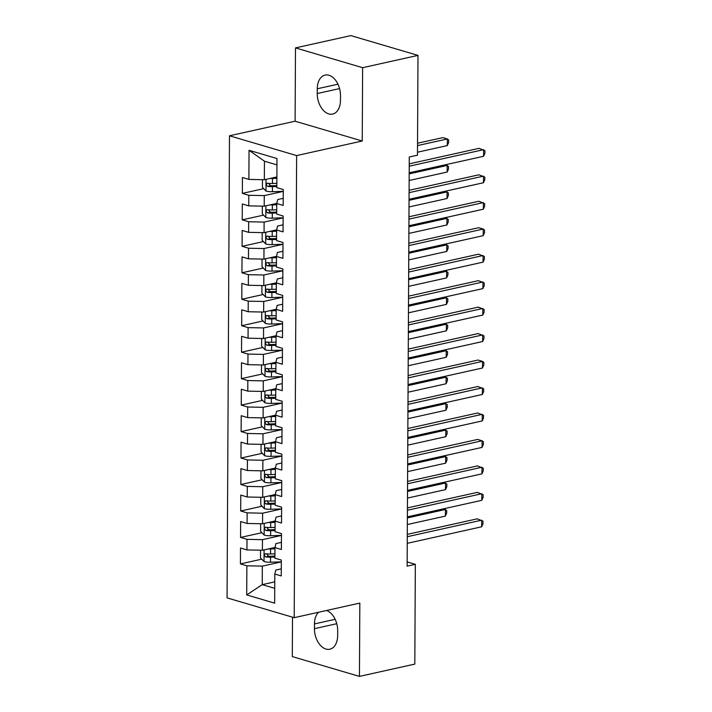 <?xml version="1.0" encoding="UTF-8"?>
<svg xmlns="http://www.w3.org/2000/svg" width="712" height="712" viewBox="0 0 712 712"><rect width="100%" height="100%" fill="white"/><g stroke="black" fill="none" stroke-linecap="round" stroke-linejoin="round"><path stroke-width="1.07" d="M292.507 617.171L292.303 656.606L359.444 676.4L414.811 664.1L415.336 564.322L407.157 561.91M229.487 135.787L227.066 597.875L294.207 617.669L296.628 155.581L229.487 135.787L295.106 121.209L362.248 141.003L362.63 67.693L295.489 47.9L295.106 121.209M295.489 47.9L350.856 35.6L417.997 55.394L362.63 67.693M276.95 164.89L264.446 161.206L249.04 150.294L248.888 179.406L242.445 177.51L242.365 193.388L248.808 195.293L248.746 205.875L242.303 203.979L242.222 219.857L248.666 221.752L248.613 232.343L242.169 230.439L242.089 246.325L248.524 248.221L248.47 258.803L242.027 256.907L241.947 272.785L248.39 274.69L248.337 285.272L241.893 283.376L241.804 299.254L248.248 301.149L248.194 311.74L241.751 309.836L241.671 325.713L248.114 327.618L248.052 338.2L241.617 336.304L241.528 352.182L247.972 354.078L247.918 364.669L241.475 362.773L241.395 378.651L247.838 380.546L247.776 391.137L241.341 389.233L241.252 405.11L247.696 407.015L247.643 417.597L241.199 415.701L241.119 431.579L247.553 433.475L247.5 444.065L241.057 442.161L240.976 458.047L247.42 459.943L247.367 470.534L240.923 468.629L240.834 484.507L247.278 486.412L247.224 496.994L240.781 495.098L240.701 510.976L247.144 512.871L247.082 523.462L240.647 521.558L240.558 537.444L247.002 539.34L246.948 549.922L240.505 548.026L240.425 563.904L261.749 559.169M249.04 150.294L276.986 158.536L276.834 187.648L283.269 189.552L283.189 205.43L276.745 203.525L276.692 214.116L283.136 216.012L283.056 231.89L276.612 229.994L276.559 240.585L282.993 242.481L282.913 258.358L276.47 256.462L276.416 267.045L282.86 268.949L282.771 284.827L276.336 282.922L276.274 293.513L282.717 295.409L282.637 311.286L276.194 309.391L276.14 319.973L282.584 321.877L282.495 337.755L276.051 335.859L275.998 346.441L282.442 348.337L282.361 364.224L275.918 362.319L275.864 372.91L282.299 374.806L282.219 390.683L275.775 388.788L275.722 399.37L282.166 401.274L282.085 417.152L275.642 415.256L275.589 425.838L282.023 427.734L281.943 443.62L275.5 441.716L275.446 452.307L281.89 454.203L281.801 470.08L275.366 468.184L275.304 478.767L281.747 480.671L281.667 496.549L275.224 494.644L275.17 505.235L281.614 507.131L281.525 523.017L275.081 521.113L275.028 531.704L281.471 533.599L281.391 549.477L274.948 547.581L274.894 558.163L281.329 560.068L281.249 575.946L274.805 574.041L274.654 603.153L246.708 594.921L246.868 565.809L240.425 563.904M417.997 55.394L417.472 155.172L409.275 156.996L407.13 566.147L415.336 564.322M274.974 547.448L262.408 550.243L262.461 539.66L281.462 535.433M246.948 549.922L262.408 550.243M247.002 539.34L262.461 539.66M274.805 574.041L275.749 570.081L281.285 568.852M275.117 520.988L262.55 523.783L262.603 513.192L281.605 508.973M247.082 523.462L262.55 523.783M247.144 512.871L262.603 513.192M274.948 547.581L275.891 543.621L281.427 542.384M275.25 494.52L262.683 497.314L262.737 486.723L281.738 482.505M247.224 496.994L262.683 497.314M247.278 486.412L262.737 486.723M275.081 521.113L276.034 517.152L281.56 515.924M275.393 468.051L262.826 470.846L262.879 460.263L281.881 456.045M247.367 470.534L262.826 470.846M247.42 459.943L262.879 460.263M275.224 494.644L276.167 490.684L281.703 489.456M275.535 441.591L262.959 444.386L263.022 433.795L282.014 429.576M247.5 444.065L262.959 444.386M247.553 433.475L263.022 433.795M275.366 468.184L276.309 464.224L281.845 462.987M275.669 415.123L263.102 417.917L263.155 407.326L282.157 403.108M247.643 417.597L263.102 417.917M247.696 407.015L263.155 407.326M275.5 441.716L276.443 437.755L281.979 436.527M275.811 388.663L263.235 391.449L263.298 380.867L282.29 376.648M247.776 391.137L263.235 391.449M247.838 380.546L263.298 380.867M275.642 415.256L276.585 411.287L282.121 410.059M275.945 362.194L263.378 364.989L263.431 354.398L282.433 350.179M247.918 364.669L263.378 364.989M247.972 354.078L263.431 354.398M275.775 388.788L276.719 384.827L282.255 383.599M276.087 335.726L263.52 338.52L263.573 327.938L282.575 323.711M248.052 338.2L263.52 338.52M248.114 327.618L263.573 327.938M275.918 362.319L276.861 358.358L282.397 357.13M276.22 309.266L263.654 312.052L263.707 301.47L282.708 297.251M248.194 311.74L263.654 312.052M248.248 301.149L263.707 301.47M276.051 335.859L277.004 331.89L282.531 330.662M276.363 282.798L263.796 285.592L263.849 275.001L282.851 270.783M248.337 285.272L263.796 285.592M248.39 274.69L263.849 275.001M276.194 309.391L277.137 305.43L282.673 304.202M276.505 256.329L263.93 259.123L263.992 248.541L282.984 244.314M248.47 258.803L263.93 259.123M248.524 248.221L263.992 248.541M276.336 282.922L277.28 278.962L282.815 277.733M276.639 229.869L264.072 232.655L264.125 222.073L283.127 217.854M248.613 232.343L264.072 232.655M248.666 221.752L264.125 222.073M276.47 256.462L277.413 252.493L282.949 251.265M276.781 203.401L264.205 206.195L264.268 195.604L283.26 191.386M248.746 205.875L264.205 206.195M248.808 195.293L264.268 195.604M276.612 229.994L277.555 226.033L283.091 224.805M276.888 176.941L264.348 179.727L264.446 161.206M248.888 179.406L264.348 179.727M276.745 203.525L277.689 199.565L283.225 198.337M362.248 141.003L296.628 155.581M359.444 676.4L359.827 603.091L294.207 617.669M274.77 581.864L262.23 584.65L274.734 588.334M281.32 561.902L262.327 566.12L262.23 584.65L246.708 594.921M246.868 565.809L262.327 566.12M340.496 95.63A17.524 11.241 -102.5 0 0 325.081 75.098A17.524 11.241 -102.5 0 0 317.267 88.778L317.24 93.539A17.524 11.241 -102.5 0 0 332.655 114.071A17.524 11.241 -102.5 0 0 340.47 100.392L340.496 95.63M318.575 612.258A17.524 11.241 -102.5 0 0 314.464 623.908L314.437 628.669A17.524 11.241 -102.5 0 0 329.852 649.202A17.524 11.241 -102.5 0 0 337.666 635.522L337.693 630.761A17.524 11.241 -102.5 0 0 326.488 610.496M242.365 193.388L263.689 188.653M242.222 219.857L263.547 215.122M242.089 246.325L263.413 241.582M241.947 272.785L263.271 268.05M241.804 299.254L263.137 294.51M241.671 325.713L262.995 320.978M241.528 352.182L262.862 347.447M241.395 378.651L262.719 373.907M241.252 405.11L262.577 400.375M241.119 431.579L262.443 426.844M240.976 458.047L262.301 453.304M240.834 484.507L262.167 479.772M240.701 510.976L262.025 506.241M240.558 537.444L261.891 532.701M409.222 166.199L483.635 149.662L483.599 156.284L409.186 172.811M409.24 163.849L479.105 148.327L484.934 150.659L484.917 153.303L483.599 156.284M262.47 179.691L262.434 187.363L266.048 191.074A7.254 1.86 0.3 0 0 272.429 191.688L283.26 191.341M270.168 178.436A7.254 1.86 0.3 0 0 272.5 178.454L276.879 178.311M274.52 177.466L276.888 177.395M417.49 152.208L447.314 145.577L447.35 138.965L442.811 137.63L417.535 143.237M276.852 183.34L272.474 183.482A7.254 1.86 -179.7 0 1 267.703 183.215C265.968 183.936 265.959 184.995 267.685 186.393A7.254 1.86 0.3 0 0 272.456 186.66L276.834 186.517M276.843 185.601L271.948 185.752A3.694 0.952 -179.7 0 1 270.64 185.734L269.056 184.088M267.703 183.215L267.223 183.224M447.314 145.577L448.622 142.605L448.64 139.953L447.35 138.965L417.526 145.586M409.089 192.658L483.501 176.131L483.466 182.744L409.053 199.28M409.097 190.309L478.962 174.796L484.792 177.119L484.783 179.771L483.466 182.744M408.946 219.127L483.359 202.591L483.323 209.212L408.911 225.74M408.964 216.777L478.82 201.256L484.658 203.588L484.641 206.231L483.323 209.212M262.336 206.151L262.292 213.822L265.905 217.543A7.254 1.86 0.3 0 0 272.287 218.157L283.127 217.801M270.035 204.896A7.254 1.86 0.3 0 0 272.358 204.923L276.745 204.78M274.378 203.935L276.745 203.855M276.719 209.809L272.331 209.951A7.254 1.86 -179.7 0 1 267.57 209.684C265.825 210.405 265.816 211.464 267.552 212.861A7.254 1.86 0.3 0 0 272.313 213.128L276.701 212.986M276.701 212.06L271.806 212.22A3.694 0.952 -179.7 0 1 270.498 212.203L268.913 210.547M267.57 209.684L267.089 209.693M409.151 180.492L447.172 172.046L447.207 165.433L409.186 173.879M445.151 164.819L448.498 166.421L448.489 169.064L447.172 172.046M262.194 232.619L262.149 240.291L265.772 244.002A7.254 1.86 0.3 0 0 272.153 244.617L282.984 244.269M269.892 231.364A7.254 1.86 0.3 0 0 272.224 231.391L276.603 231.249M274.245 230.403L276.612 230.323M276.576 236.277L272.198 236.42A7.254 1.86 -179.7 0 1 267.427 236.144C265.683 236.865 265.683 237.924 267.409 239.321A7.254 1.86 0.3 0 0 272.18 239.588L276.559 239.455M276.567 238.529L271.673 238.689A3.694 0.952 -179.7 0 1 270.364 238.671L268.78 237.016M267.427 236.144L266.947 236.153M409.008 206.961L447.038 198.515L447.065 191.893L409.044 200.339M445.009 191.288L448.364 192.89L448.346 195.533L447.038 198.515M408.813 245.595L483.226 229.059L483.19 235.681L408.777 252.208M408.822 243.246L478.687 227.724L483.226 229.059L484.516 230.056L484.498 232.699L483.19 235.681M408.67 272.055L483.083 255.528L483.048 262.141L408.635 278.677M408.679 269.706L478.544 254.184L484.374 256.516L484.365 259.168L483.048 262.141M262.052 259.088L262.016 266.751L265.629 270.471A7.254 1.86 0.3 0 0 272.011 271.085L282.851 270.738M269.75 257.833A7.254 1.86 0.3 0 0 272.082 257.851L276.461 257.708M274.102 256.863L276.47 256.792M276.434 262.737L272.055 262.879A7.254 1.86 -179.7 0 1 267.285 262.612C265.549 263.333 265.54 264.392 267.267 265.79A7.254 1.86 0.3 0 0 272.037 266.057L276.425 265.914M276.425 264.989L271.53 265.149A3.694 0.952 -179.7 0 1 270.222 265.131L268.638 263.485M267.285 262.612L266.813 262.621M408.875 233.42L446.896 224.974L446.931 218.362L408.911 226.808M444.875 217.756L448.222 219.349L448.213 222.002L446.896 224.974M261.918 285.548L261.874 293.219L265.496 296.94A7.254 1.86 0.3 0 0 271.877 297.554L282.708 297.198M269.617 284.293A7.254 1.86 0.3 0 0 271.948 284.319L276.327 284.177M273.969 283.332L276.327 283.251M276.3 289.205L271.922 289.348A7.254 1.86 -179.7 0 1 267.151 289.081C265.407 289.802 265.407 290.852 267.133 292.249A7.254 1.86 0.3 0 0 271.904 292.525L276.283 292.383M276.292 291.457L271.388 291.617A3.694 0.952 -179.7 0 1 270.079 291.6L268.504 289.944M267.151 289.081L266.671 289.09M408.733 259.889L446.753 251.443L446.789 244.821L408.768 253.276M444.733 244.216L448.088 245.818L448.07 248.461L446.753 251.443M408.537 298.524L482.941 281.988L482.905 288.609L408.501 305.137M408.546 296.174L478.411 280.653L484.24 282.984L484.222 285.628L482.905 288.609M261.776 312.016L261.74 319.688L265.353 323.399A7.254 1.86 0.3 0 0 271.735 324.013L282.575 323.666M269.474 310.761A7.254 1.86 0.3 0 0 271.806 310.788L276.185 310.646M273.826 309.791L276.194 309.72M276.158 315.674L271.779 315.808A7.254 1.86 -179.7 0 1 267.009 315.541C265.273 316.262 265.264 317.321 266.991 318.718A7.254 1.86 0.3 0 0 271.762 318.985L276.14 318.843M276.149 317.926L271.254 318.077A3.694 0.952 -179.7 0 1 269.946 318.059L268.362 316.413M267.009 315.541L266.537 315.55M408.599 286.358L446.62 277.911L446.655 271.29L408.635 279.736M444.6 270.685L447.946 272.287L447.937 274.93L446.62 277.911M408.394 324.983L482.807 308.456L482.772 315.069L408.359 331.605M408.403 322.643L478.268 307.121L484.098 309.444L484.089 312.096L482.772 315.069M261.642 338.485L261.598 346.148L265.22 349.868A7.254 1.86 0.3 0 0 271.601 350.482L282.433 350.135M269.341 337.23A7.254 1.86 0.3 0 0 271.664 337.248L276.051 337.105M273.693 336.26L276.051 336.189M276.025 342.134L271.637 342.276A7.254 1.86 -179.7 0 1 266.875 342.009C265.131 342.73 265.131 343.789 266.858 345.187A7.254 1.86 0.3 0 0 271.628 345.453L276.007 345.311M276.007 344.385L271.112 344.546A3.694 0.952 -179.7 0 1 269.803 344.528L268.219 342.881M266.875 342.009L266.395 342.018M408.457 312.817L446.477 304.371L446.513 297.758L408.492 306.204M444.457 297.153L447.812 298.746L447.795 301.398L446.477 304.371M408.252 351.452L482.665 334.925L482.629 341.538L408.216 358.065M408.27 349.103L478.135 333.581L483.964 335.913L483.946 338.556L482.629 341.538M261.5 364.945L261.464 372.616L265.078 376.337A7.254 1.86 0.3 0 0 271.459 376.951L282.29 376.595M269.198 363.69A7.254 1.86 0.3 0 0 271.53 363.716L275.909 363.574M273.55 362.728L275.918 362.648M275.882 368.602L271.503 368.745A7.254 1.86 -179.7 0 1 266.733 368.478C264.998 369.19 264.989 370.249 266.715 371.646A7.254 1.86 0.3 0 0 271.486 371.922L275.864 371.78M275.873 370.854L270.978 371.014A3.694 0.952 -179.7 0 1 269.67 370.997L268.086 369.341M266.733 368.478L266.252 368.487M408.323 339.286L446.344 330.84L446.38 324.218L408.35 332.664M444.315 323.613L447.67 325.215L447.652 327.858L446.344 330.84M408.118 377.921L482.531 361.385L482.496 368.006L408.083 384.533M408.127 375.571L477.992 360.05L482.531 361.385L483.822 362.381L483.813 365.025L482.496 368.006M261.366 391.413L261.322 399.085L264.935 402.796A7.254 1.86 0.3 0 0 271.317 403.41L282.157 403.063M269.065 390.158A7.254 1.86 0.3 0 0 271.388 390.176L275.775 390.043M273.408 389.188L275.775 389.117M275.749 395.071L271.361 395.204A7.254 1.86 -179.7 0 1 266.6 394.938C264.855 395.658 264.846 396.718 266.582 398.115A7.254 1.86 0.3 0 0 271.343 398.382L275.731 398.239M275.731 397.323L270.836 397.474A3.694 0.952 -179.7 0 1 269.528 397.456L267.943 395.81M266.6 394.938L266.119 394.946M408.181 365.754L446.202 357.299L446.237 350.687L408.216 359.133M444.181 350.082L447.528 351.675L447.519 354.327L446.202 357.299M407.976 404.38L482.389 387.853L482.353 394.466L407.94 411.002M407.994 402.04L477.85 386.518L483.688 388.841L483.671 391.493L482.353 394.466M261.224 417.882L261.188 425.545L264.802 429.265A7.254 1.86 0.3 0 0 271.183 429.879L282.014 429.532M268.922 416.627A7.254 1.86 0.3 0 0 271.254 416.645L275.633 416.502M273.274 415.657L275.642 415.577M275.606 421.531L271.228 421.673A7.254 1.86 -179.7 0 1 266.457 421.406C264.713 422.127 264.713 423.186 266.439 424.583A7.254 1.86 0.3 0 0 271.21 424.85L275.589 424.708M275.597 423.782L270.702 423.943A3.694 0.952 -179.7 0 1 269.394 423.925L267.81 422.278M266.457 421.406L265.977 421.415M408.038 392.214L446.068 383.768L446.095 377.155L408.074 385.601M444.039 376.55L447.394 378.143L447.376 380.787L446.068 383.768M407.843 430.849L482.255 414.322L482.22 420.934L407.807 437.462M407.851 428.499L477.716 412.978L483.546 415.31L483.528 417.953L482.22 420.934M261.082 444.341L261.046 452.013L264.659 455.733A7.254 1.86 0.3 0 0 271.041 456.348L281.881 455.992M268.789 443.087A7.254 1.86 0.3 0 0 271.112 443.113L275.491 442.971M273.132 442.125L275.5 442.045M275.473 447.999L271.085 448.142A7.254 1.86 -179.7 0 1 266.315 447.875C264.579 448.587 264.57 449.646 266.306 451.043A7.254 1.86 0.3 0 0 271.067 451.319L275.455 451.177M275.455 450.251L270.56 450.411A3.694 0.952 -179.7 0 1 269.252 450.393L267.668 448.738M266.315 447.875L265.843 447.884M407.905 418.683L445.926 410.237L445.961 403.615L407.94 412.061M443.905 403.01L447.252 404.612L447.243 407.255L445.926 410.237M407.7 457.318L482.113 440.781L482.077 447.403L407.665 463.93M407.709 454.968L477.574 439.446L482.113 440.781L483.404 441.778L483.395 444.422L482.077 447.403M260.948 470.81L260.904 478.482L264.526 482.193A7.254 1.86 0.3 0 0 270.907 482.807L281.738 482.46M268.647 469.555A7.254 1.86 0.3 0 0 270.978 469.573L275.357 469.431M272.999 468.585L275.357 468.514M275.33 474.459L270.952 474.601A7.254 1.86 -179.7 0 1 266.181 474.334C264.437 475.055 264.437 476.114 266.163 477.512A7.254 1.86 0.3 0 0 270.934 477.779L275.313 477.636M275.322 476.72L270.418 476.871A3.694 0.952 -179.7 0 1 269.109 476.853L267.534 475.207M266.181 474.334L265.701 474.343M407.762 445.142L445.783 436.696L445.819 430.084L407.798 438.53M443.763 429.478L447.118 431.072L447.1 433.724L445.783 436.696M407.567 483.777L481.971 467.25L481.935 473.863L407.531 490.399M407.575 481.428L477.441 465.915L483.27 468.238L483.252 470.89L481.935 473.863M260.806 497.279L260.77 504.942L264.383 508.662A7.254 1.86 0.3 0 0 270.765 509.276L281.605 508.929M268.504 496.024A7.254 1.86 0.3 0 0 270.836 496.042L275.215 495.899M272.856 495.054L275.224 494.974M275.188 500.928L270.809 501.07A7.254 1.86 -179.7 0 1 266.039 500.803C264.303 501.524 264.294 502.583 266.021 503.98A7.254 1.86 0.3 0 0 270.791 504.247L275.17 504.105M275.179 503.179L270.284 503.339A3.694 0.952 -179.7 0 1 268.976 503.322L267.392 501.675M266.039 500.803L265.567 500.812M407.629 471.611L445.65 463.165L445.685 456.552L407.665 464.998M443.629 455.938L446.976 457.54L446.967 460.183L445.65 463.165M407.424 510.246L481.837 493.719L481.802 500.331L407.389 516.859M407.433 507.896L477.298 492.375L483.128 494.707L483.119 497.35L481.802 500.331M260.672 523.738L260.628 531.41L264.25 535.121A7.254 1.86 0.3 0 0 270.631 535.736L281.462 535.388M268.371 522.483A7.254 1.86 0.3 0 0 270.693 522.51L275.081 522.368M272.723 521.522L275.081 521.442M275.055 527.396L270.667 527.539A7.254 1.86 -179.7 0 1 265.905 527.263C264.161 527.984 264.161 529.043 265.887 530.44A7.254 1.86 0.3 0 0 270.658 530.707L275.037 530.573M275.037 529.648L270.142 529.808A3.694 0.952 -179.7 0 1 268.833 529.79L267.249 528.135M265.905 527.263L265.425 527.272M407.487 498.08L445.507 489.633L445.543 483.012L407.522 491.458M443.487 482.407L446.842 484.009L446.825 486.652L445.507 489.633M407.282 536.714L481.695 520.178L481.659 526.8L407.246 543.327M407.3 534.365L477.165 518.843L482.994 521.175L482.976 523.818L481.659 526.8M260.53 550.207L260.494 557.879L264.108 561.59A7.254 1.86 0.3 0 0 270.489 562.204L281.32 561.857M268.228 548.952A7.254 1.86 0.3 0 0 270.56 548.97L274.939 548.827M272.58 547.982L274.948 547.911M274.912 553.856L270.533 553.998A7.254 1.86 -179.7 0 1 265.763 553.731C264.027 554.452 264.018 555.511 265.745 556.909A7.254 1.86 0.3 0 0 270.515 557.176L274.894 557.033M274.903 556.116L270.008 556.268A3.694 0.952 -179.7 0 1 268.7 556.25L267.116 554.603M265.763 553.731L265.282 553.74M407.353 524.539L445.374 516.093L445.409 509.481L407.38 517.927M443.345 508.875L446.7 510.468L446.682 513.121L445.374 516.093M337.951 84.185L317.267 88.778M339.562 88.582L317.24 93.539M336.767 623.712L314.437 628.669M335.147 619.315L314.464 623.908M266.021 179.362L265.959 190.985M272.456 186.66L272.429 191.688M272.5 178.454L272.474 183.482M270.64 185.734L267.685 186.393M265.879 205.821L265.816 217.445M272.313 213.128L272.287 218.157M272.358 204.923L272.331 209.951M270.498 212.203L267.552 212.861M265.736 232.29L265.683 243.913M272.18 239.588L272.153 244.617M272.224 231.391L272.198 236.42M270.364 238.671L267.409 239.321M265.603 258.75L265.54 270.382M272.037 266.057L272.011 271.085M272.082 257.851L272.055 262.879M270.222 265.131L267.267 265.79M265.46 285.218L265.398 296.842M271.904 292.525L271.877 297.554M271.948 284.319L271.922 289.348M270.079 291.6L267.133 292.249M265.327 311.687L265.264 323.31M271.762 318.985L271.735 324.013M271.806 310.788L271.779 315.808M269.946 318.059L266.991 318.718M265.184 338.147L265.122 349.779M271.628 345.453L271.601 350.482M271.664 337.248L271.637 342.276M269.803 344.528L266.858 345.187M265.051 364.615L264.989 376.239M271.486 371.922L271.459 376.951M271.53 363.716L271.503 368.745M269.67 370.997L266.715 371.646M264.909 391.084L264.846 402.707M271.343 398.382L271.317 403.41M271.388 390.176L271.361 395.204M269.528 397.456L266.582 398.115M264.766 417.543L264.713 429.167M271.21 424.85L271.183 429.879M271.254 416.645L271.228 421.673M269.394 423.925L266.439 424.583M264.633 444.012L264.57 455.635M271.067 451.319L271.041 456.348M271.112 443.113L271.085 448.142M269.252 450.393L266.306 451.043M264.49 470.481L264.428 482.104M270.934 477.779L270.907 482.807M270.978 469.573L270.952 474.601M269.109 476.853L266.163 477.512M264.357 496.94L264.294 508.564M270.791 504.247L270.765 509.276M270.836 496.042L270.809 501.07M268.976 503.322L266.021 503.98M264.214 523.409L264.152 535.032M270.658 530.707L270.631 535.736M270.693 522.51L270.667 527.539M268.833 529.79L265.887 530.44M264.081 549.878L264.018 561.501M270.515 557.176L270.489 562.204M270.56 548.97L270.533 553.998M268.7 556.25L265.745 556.909"/></g></svg>
